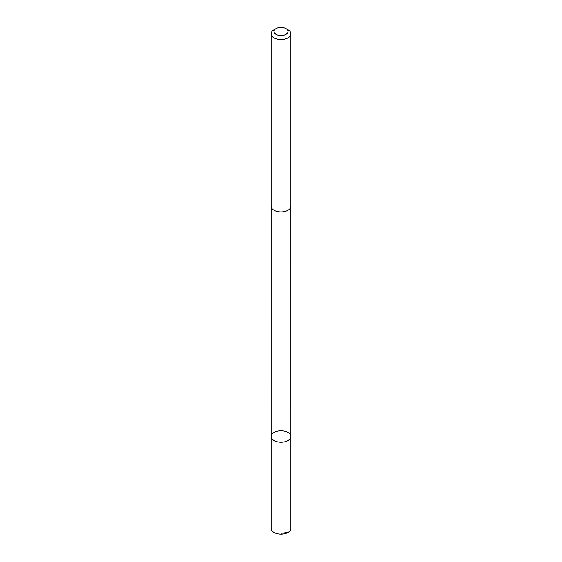 <?xml version="1.0" encoding="UTF-8"?>
<svg xmlns="http://www.w3.org/2000/svg" width="562" height="562" viewBox="0 0 562 562"><rect width="100%" height="100%" fill="white"/><g stroke="black" fill="none" stroke-linecap="round" stroke-linejoin="round"><path stroke-width="0.84" d="M272.711 433.4A9.877 5.704 180 0 1 283.803 431.033A9.877 5.704 180 0 1 290.877 436.498A9.877 5.704 180 0 1 281 442.203A9.877 5.704 180 0 1 271.123 436.498A9.877 5.704 180 0 1 272.711 433.4M271.123 528.435A9.877 5.704 0 0 0 278.197 533.9A9.877 5.704 0 0 0 289.29 531.533A9.877 5.704 0 0 0 290.877 528.435L290.877 436.498A9.877 5.704 180 0 1 281 442.203A9.877 5.704 180 0 1 271.123 436.498L271.123 528.435M276.033 28.606L274.017 29.772A9.877 5.704 0 0 0 271.123 33.804L271.123 206.212A9.877 5.704 0 0 0 278.197 211.677A9.877 5.704 0 0 0 289.29 209.31A9.877 5.704 0 0 0 290.877 206.212L290.877 33.804A9.877 5.704 0 0 0 287.983 29.772L285.967 28.606A7.025 4.053 0 0 0 276.033 28.606A7.025 4.053 0 0 0 276.581 34.626A7.025 4.053 0 0 0 286.894 33.678A7.025 4.053 0 0 0 285.967 28.606M271.123 33.804A9.877 5.704 0 0 0 278.197 39.27A9.877 5.704 0 0 0 289.29 36.902A9.877 5.704 0 0 0 290.877 33.804M281 533.275L287.983 532.467L287.983 440.531M271.13 206.402L271.123 436.498M290.87 206.402L290.877 436.498"/></g></svg>
